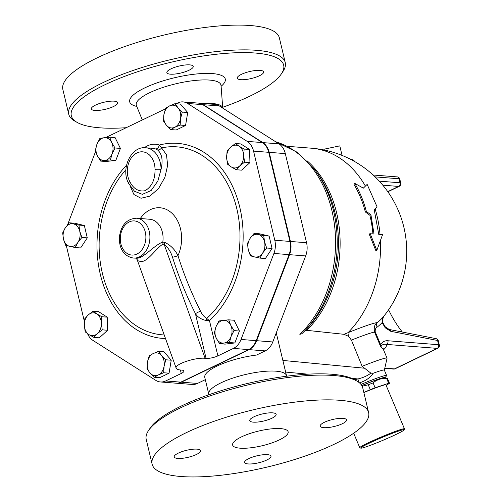 <?xml version="1.0" encoding="UTF-8"?>
<svg xmlns="http://www.w3.org/2000/svg" width="502" height="502" viewBox="0 0 502 502"><rect width="100%" height="100%" fill="white"/><g stroke="black" fill="none" stroke-linecap="round" stroke-linejoin="round"><path stroke-width="0.75" d="M396.147 434.399A23.544 1.475 -22.9 0 1 373.996 443.937A23.544 1.475 -22.9 0 1 360.787 448.148A23.544 1.475 -22.9 0 1 381.821 437.575A23.544 1.475 -22.9 0 1 404.085 429.888A23.544 1.475 -22.9 0 1 396.147 434.399M404.085 429.888L404.461 428.959A24.253 1.525 157.1 0 0 404.468 428.852A24.253 1.525 157.1 0 0 381.533 436.872A24.253 1.525 157.1 0 0 359.771 447.702A24.253 1.525 157.1 0 0 359.852 447.771L360.787 448.148M363.862 392.558A24.253 1.525 -22.9 0 1 385.931 384.896L404.468 428.852M342.063 155.425L339.785 145.869L324.06 149.188L323.966 149.966M324.261 150.029L324.06 149.188M361.842 385.636A24.968 1.569 -22.9 0 1 383.622 377.962L387.268 378.408A28.181 1.77 157.1 0 0 386.622 378.439C381.357 378.15 376.839 379.637 373.074 382.907A28.181 1.77 157.1 0 0 368.248 384.796L362.155 386.214M363.837 392.445L370.3 389.652A28.181 1.77 -22.9 0 1 375.126 387.764L388.667 383.296A28.181 1.77 -22.9 0 1 389.502 383.321L387.456 378.464A28.181 1.77 157.1 0 0 387.268 378.408M389.502 383.321L386.138 385.392M368.248 384.796L370.3 389.652M373.074 382.907L375.126 387.764M386.622 378.439L388.667 383.296M361.798 385.555A26.393 1.657 -22.9 0 1 385.065 377.736A26.393 1.657 -22.9 0 1 384.689 378.094M110.453 159.925L104.855 160.452A11.414 8.509 -85.5 0 0 112.053 153.907L110.453 159.925L115.843 160.345L106.004 161.506L100.613 161.086L97.294 155.645A11.414 8.509 -85.5 0 0 104.855 160.452L100.613 161.086M111.695 142.549L115.014 147.99L112.053 153.907A11.414 8.509 -85.5 0 0 111.695 142.549A11.414 8.509 -85.5 0 0 104.14 137.743L109.737 137.215L111.695 142.549M96.936 144.294L99.898 138.376L104.14 137.743A11.414 8.509 -85.5 0 0 96.936 144.294A11.414 8.509 -85.5 0 0 97.294 155.645L95.336 150.311L96.936 144.294M170.768 129.579L166.469 125.299A11.414 8.509 -85.5 0 0 174.79 127.27L170.768 129.579L176.158 129.999L185.558 125.487L180.168 125.061L174.79 127.27A11.414 8.509 -85.5 0 0 180.563 118.528L180.168 125.061M178.015 107.823L182.32 112.097L180.563 118.528A11.414 8.509 -85.5 0 0 178.015 107.823A11.414 8.509 -85.5 0 0 169.689 105.853L175.066 103.65L178.015 107.823M163.52 121.126L163.916 114.594A11.414 8.509 -85.5 0 0 166.469 125.299L163.52 121.126M163.916 114.594L165.666 108.162L169.689 105.853A11.414 8.509 -85.5 0 0 163.916 114.594M227.519 164.179L226.634 157.572A11.414 8.509 -85.5 0 0 231.209 166.902L227.519 164.179M239.73 165.898L236.247 169.732L231.209 166.902A11.414 8.509 -85.5 0 0 239.73 165.898A11.414 8.509 -85.5 0 0 243.677 155.564L244.562 162.171L239.73 165.898M227.105 151.071L230.587 147.237A11.414 8.509 -85.5 0 0 226.634 157.572L227.105 151.071M239.109 146.233L244.148 149.063L243.677 155.564A11.414 8.509 -85.5 0 0 239.109 146.233A11.414 8.509 -85.5 0 0 230.587 147.237L235.419 143.509L239.109 146.233M247.455 243.47L250.109 238.368A11.414 8.509 -85.5 0 0 248.252 249.594L247.455 243.47M254.527 256.917L250.398 255.832L248.252 249.594A11.414 8.509 -85.5 0 0 254.527 256.917A11.414 8.509 -85.5 0 0 262.665 253.008L260.011 258.103L254.527 256.917M254.119 233.38L258.248 234.459A11.414 8.509 -85.5 0 0 250.109 238.368L254.119 233.38L259.509 233.8L269.122 236.072L272.065 248.434L266.675 248.013L262.665 253.008A11.414 8.509 -85.5 0 0 264.529 241.776L266.675 248.013M258.248 234.459L263.732 235.651L264.529 241.776A11.414 8.509 -85.5 0 0 258.248 234.459M218.897 320.991L223.139 320.358A11.414 8.509 -85.5 0 0 215.942 326.902L218.897 320.991M216.299 338.26L214.335 332.926L215.942 326.902A11.414 8.509 -85.5 0 0 216.299 338.26A11.414 8.509 -85.5 0 0 223.854 343.067L219.612 343.701L216.299 338.26M228.736 319.83L230.7 325.164A11.414 8.509 -85.5 0 0 223.139 320.358L228.736 319.83L234.127 320.251L239.404 331.025L234.842 342.96L229.452 342.54L223.854 343.067A11.414 8.509 -85.5 0 0 231.058 336.522L229.452 342.54M230.7 325.164L234.014 330.605L231.058 336.522A11.414 8.509 -85.5 0 0 230.7 325.164M158.576 351.337L161.525 355.51A11.414 8.509 -85.5 0 0 153.204 353.546L158.576 351.337L163.966 351.764L171.22 360.21L165.829 359.79L164.079 366.222A11.414 8.509 -85.5 0 0 161.525 355.51L165.829 359.79M147.431 362.281L149.182 355.855L153.204 353.546A11.414 8.509 -85.5 0 0 147.431 362.281A11.414 8.509 -85.5 0 0 149.979 372.992L147.03 368.819L147.431 362.281M158.306 374.956L154.283 377.266L149.979 372.992A11.414 8.509 -85.5 0 0 158.306 374.956A11.414 8.509 -85.5 0 0 164.079 366.222L163.677 372.754L158.306 374.956M101.831 316.737L101.36 323.238A11.414 8.509 -85.5 0 0 96.786 313.907L101.831 316.737L107.221 317.157L107.635 330.266L102.245 329.845L97.407 333.573A11.414 8.509 -85.5 0 0 101.36 323.238L102.245 329.845M88.264 314.911L93.102 311.184L96.786 313.907A11.414 8.509 -85.5 0 0 88.264 314.911A11.414 8.509 -85.5 0 0 84.317 325.246L84.788 318.745L88.264 314.911M88.885 334.577L85.196 331.853L84.317 325.246A11.414 8.509 -85.5 0 0 88.885 334.577A11.414 8.509 -85.5 0 0 97.407 333.573L93.924 337.407L88.885 334.577M115.014 147.99L120.405 148.41L115.127 137.636L109.737 137.215M182.32 112.097L187.71 112.523L180.456 104.071L175.066 103.65M187.71 112.523L185.558 125.487M235.419 143.509L240.809 143.936L249.538 149.483L244.148 149.063M249.538 149.483L249.952 162.592L244.562 162.171M249.952 162.592L241.638 170.153L236.247 169.732M269.122 236.072L263.732 235.651M272.065 248.434L265.401 258.524L260.011 258.103M239.404 331.025L234.014 330.605M234.842 342.96L225.003 344.121L219.612 343.701M171.22 360.21L169.067 373.174L159.674 377.692L154.283 377.266M169.067 373.174L163.677 372.754M107.635 330.266L99.314 337.827L93.924 337.407M107.221 317.157L98.492 311.604L93.102 311.184M120.405 148.41L115.843 160.345M81.895 237.446L77.885 242.441A11.414 8.509 -85.5 0 0 79.743 231.215L81.895 237.446L87.285 237.873L80.621 247.963L75.231 247.536L69.747 246.35A11.414 8.509 -85.5 0 0 77.885 242.441L75.231 247.536M73.468 223.898L78.952 225.084L79.743 231.215A11.414 8.509 -85.5 0 0 73.468 223.898A11.414 8.509 -85.5 0 0 65.329 227.808L69.339 222.813L73.468 223.898M63.465 239.034L62.668 232.903L65.329 227.808A11.414 8.509 -85.5 0 0 63.465 239.034A11.414 8.509 -85.5 0 0 69.747 246.35L65.618 245.265L63.465 239.034M78.952 225.084L84.342 225.505L74.729 223.233L69.339 222.813M84.342 225.505L87.285 237.873M208.719 393.913L204.785 377.391A39.947 10.573 -13.4 0 1 217.096 366.052A39.947 10.573 -13.4 0 1 256.547 355.052L265.194 350.898A17.294 12.895 94.5 0 0 272.781 341.962L305.668 255.932A17.294 12.895 94.5 0 0 306.553 242.73L285.318 153.606A17.294 12.895 94.5 0 0 278.974 143.873L219.349 105.953A17.118 12.763 -85.5 0 0 214.762 104.391L198.641 103.13A17.118 12.763 94.5 0 1 203.235 104.692L262.853 142.606A17.294 12.895 -85.5 0 1 269.204 152.344L290.432 241.462A17.294 12.895 -85.5 0 1 289.554 254.671L256.66 340.695A17.294 12.895 -85.5 0 1 249.074 349.637L181.329 382.179A17.294 12.895 -85.5 0 1 176.114 383.195L192.228 384.457A17.294 12.895 94.5 0 0 197.443 383.44L205.324 379.656M136.036 258.248L138.15 260.833L140.767 261.542C147.676 262.345 156.743 247.266 163.112 244.11A4.28 3.1 80.3 0 1 162.805 242.064C154.61 244.832 143.635 258.147 137.241 258.204L133.425 258.047A19.973 14.891 -85.5 0 0 139.449 256.867A19.973 14.891 -85.5 0 0 149.841 235.231A19.973 14.891 -85.5 0 0 136.544 218.219C126.824 218.809 121.12 225.015 119.426 236.831C118.823 246.005 122.406 256.202 133.425 258.047M128.788 183.713A4.28 1.851 -27.9 0 1 129.729 181.486A18.549 13.824 94.5 0 1 137.015 152.922A18.549 13.824 94.5 0 1 155.018 169.337A4.28 0.32 -0.3 0 1 161.06 169.331A22.828 17.018 -85.5 0 0 145.787 147.783C130.903 145.85 120.336 169.419 128.788 183.713L134.505 191.287L142.373 194.349L151.165 190.503L157.879 180.99L161.06 169.331C163.169 160.207 161.983 153.731 157.521 149.916L155.576 148.956A4.28 2.805 108.8 0 0 159.341 145.034A27.108 20.206 -85.5 0 0 144.312 147.745M130.181 186.104L133.915 194.538L141.012 198.252L149.966 196.081L158.607 188.445L164.901 177.325L167.655 165.327L166.495 154.836L161.594 147.895A4.28 3.357 -55.2 0 1 157.521 149.916M200.474 311.027L195.416 313.606C197.499 317.032 201.076 319.328 206.134 320.508A4.28 1.525 -71 0 0 206.698 318.444A94.269 70.274 94.5 0 0 236.103 205.864A94.269 70.274 94.5 0 0 161.594 147.895L159.341 145.034A97.802 72.909 -85.5 0 1 238.513 202.425A97.802 72.909 -85.5 0 1 209.466 320.609L206.698 318.444C203.944 316.712 201.867 314.239 200.474 311.027A227.312 139.048 -115.7 0 1 177.978 255.631C174.853 249.444 170.41 245.02 164.656 242.353L162.805 242.064A19.973 14.891 94.5 0 0 149.715 219.248L136.544 218.219M206.134 320.508L209.466 320.609L217.874 355.887A8.559 2.265 166.6 0 1 206.077 358.372L205.13 358.296C195.121 357.217 174.037 364.439 176.183 368.217C176.585 369.202 178.091 369.805 180.714 370.024L181.661 370.099A8.559 2.265 166.6 0 1 183.883 371.047A8.559 2.265 166.6 0 1 181.247 373.475L165.685 380.949A17.294 12.895 94.5 0 1 160.471 381.966A17.294 12.895 94.5 0 1 155.833 380.384L92.914 340.381A17.294 12.895 94.5 0 1 87.561 333.692M176.127 103.732L177.833 102.91A17.118 12.763 94.5 0 1 182.998 101.9A17.118 12.763 94.5 0 1 187.591 103.468L247.21 141.382A17.294 12.895 94.5 0 1 253.56 151.121L274.789 240.238A17.294 12.895 94.5 0 1 273.91 253.447L241.023 339.471A17.294 12.895 94.5 0 1 233.43 348.413L217.874 355.887M105.658 137.579L165.415 108.878M67.55 224.84L95.631 151.384M84.418 321.613L66.277 245.459M163.112 244.11L164.179 244.418A4.28 2.585 118.5 0 1 164.656 242.353M205.13 358.296L164.179 244.418C168.032 247.467 170.799 251.715 172.493 257.168A4.28 0.784 162.6 0 0 177.978 255.631A32.228 24.027 -85.5 0 0 172.399 213.683A32.228 24.027 -85.5 0 0 140.303 218.514M160.471 381.966L175.637 383.158A17.294 12.895 -85.5 0 0 180.852 382.141L248.603 349.599A17.294 12.895 -85.5 0 0 256.189 340.657L289.077 254.633A17.294 12.895 -85.5 0 0 289.961 241.424L268.727 152.307A17.294 12.895 -85.5 0 0 262.383 142.568L202.758 104.654A17.118 12.763 -85.5 0 0 198.171 103.092L182.998 101.9M363.348 188.143L354.82 183.406C359.79 191.871 363.636 201.214 366.36 211.43L370.934 214.843L374.015 234.02L370.219 233.725L376.826 250.398L382.543 234.685L378.753 234.39L374.203 209.61L377.077 206.862L367.144 184.372L363.348 188.143M372.923 233.932A103.437 77.113 -85.5 0 0 369.918 215.333L365.356 211.963A103.437 77.113 -85.5 0 0 353.973 184.322L354.82 183.406M370.219 233.725L369.158 233.951L375.76 250.404L376.826 250.398M369.918 215.333L370.934 214.843M365.356 211.963L366.36 211.43M302.179 333.441L304.664 331.025L306.747 330.335L343.945 334.307L348.583 336.334L351.431 340.118L362.143 366.322L370.878 373.168L373.224 373.25C369.999 377.937 365.23 381.181 358.917 382.982M287.408 146.32L311.347 148.19A103.437 103.437 0 0 1 384.174 315.764A97.112 59.405 -115.7 0 1 377.203 322.654A40.85 2.56 157.1 0 0 348.03 332.669L343.945 334.307M385.065 377.736L386.546 375.785A28.532 1.788 157.1 0 0 386.628 375.54A28.532 1.788 157.1 0 0 360.988 384.413M386.628 375.54L384.344 370.118A28.532 1.788 157.1 0 0 373.224 373.25M388.611 309.759A71.334 43.636 64.3 0 0 402.309 332.035M389.226 329.475L389.226 329.475A2.855 2.052 101.1 0 1 390.713 331.295L437.581 340.481A2.855 2.052 -78.9 0 0 436.094 338.662L389.226 329.475L385.285 326.858L382.813 322.629A2.855 0.42 161 0 0 382.147 322.585L385.178 327.775A2.855 0.948 -41.5 0 0 385.285 326.858M384.557 315.275C382.681 317.64 381.878 320.075 382.147 322.585A101.128 61.865 64.3 0 1 377.209 327.072A4.28 3.357 -127.5 0 1 377.203 322.654C374.617 324.305 373.726 327.436 374.523 332.048L375.232 331.841C375.025 329.5 375.684 327.913 377.209 327.072M387.933 340.758A2.855 2.127 94.5 0 1 386.54 344.41L437.192 348.375A2.855 2.127 -85.5 0 0 438.585 344.723L387.933 340.758C384.676 340.494 382.26 341.837 380.692 344.78A2.855 1.889 17.5 0 1 381.363 345.771C382.788 344.303 384.513 343.845 386.54 344.41C386.778 346.003 385.774 347.804 383.515 349.8M375.232 331.841L380.692 344.78L380.842 347.026L381.363 345.771M351.431 340.118A35.667 2.24 -22.9 0 1 374.523 332.048L380.842 347.026L383.365 349.436L383.277 348.695M384.356 370.15L387.048 358.265A35.667 2.24 157.1 0 0 387.042 358.158A35.667 2.24 157.1 0 0 362.143 366.322M380.453 241.023A103.437 77.113 94.5 0 1 348.03 332.669A8.559 2.014 -112 0 0 348.583 336.334M148.51 430.572L150.073 428.237A109.147 28.89 -13.4 0 1 181.479 405.949A109.147 28.89 -13.4 0 1 354.261 379.594L356.709 380.974A111.287 29.461 166.6 0 0 180.538 407.85A111.287 29.461 166.6 0 0 148.51 430.572A111.287 29.461 166.6 0 0 146.226 439.432L152.125 464.193A111.287 29.461 166.6 0 0 267.208 467.055A111.287 29.461 166.6 0 0 368.637 412.613A111.287 29.461 166.6 0 0 300.503 401.468A111.287 29.461 166.6 0 0 186.437 432.605A111.287 29.461 166.6 0 0 152.125 464.193M208.788 394.779L208.7 393.693A39.947 10.573 -13.4 0 1 221.081 382.788A39.947 10.573 -13.4 0 1 261.285 371.693A39.947 10.573 -13.4 0 1 286.353 375.189L286.767 376.199M241.424 436.916A28.532 7.555 -13.4 0 1 270.672 428.928A28.532 7.555 -13.4 0 1 288.142 431.789A28.532 7.555 -13.4 0 1 262.132 445.751A28.532 7.555 -13.4 0 1 232.627 445.01A28.532 7.555 -13.4 0 1 241.424 436.916M343.01 418.373A13.554 3.589 -13.4 0 1 346.531 419.873A13.554 3.589 -13.4 0 1 334.181 426.505A13.554 3.589 -13.4 0 1 320.163 426.16A13.554 3.589 -13.4 0 1 328.12 420.789A13.554 3.589 -13.4 0 1 343.01 418.373M266.813 460.001A13.554 3.589 -13.4 0 1 252.92 463.798A13.554 3.589 -13.4 0 1 244.625 462.436A13.554 3.589 -13.4 0 1 256.98 455.81A13.554 3.589 -13.4 0 1 270.992 456.155A13.554 3.589 -13.4 0 1 266.813 460.001M177.752 458.426A13.554 3.589 -13.4 0 1 174.232 456.927A13.554 3.589 -13.4 0 1 186.587 450.294A13.554 3.589 -13.4 0 1 200.605 450.645A13.554 3.589 -13.4 0 1 192.642 456.011A13.554 3.589 -13.4 0 1 177.752 458.426M253.949 416.798A13.554 3.589 -13.4 0 1 267.842 413.002A13.554 3.589 -13.4 0 1 276.144 414.363A13.554 3.589 -13.4 0 1 263.788 420.99A13.554 3.589 -13.4 0 1 249.77 420.645A13.554 3.589 -13.4 0 1 253.949 416.798M368.637 412.613L362.739 387.851A111.287 29.461 166.6 0 0 356.709 380.974M240.778 79.68A13.554 3.589 -13.4 0 1 237.264 78.18A13.554 3.589 -13.4 0 1 249.613 71.548A13.554 3.589 -13.4 0 1 263.632 71.893A13.554 3.589 -13.4 0 1 255.669 77.264A13.554 3.589 -13.4 0 1 240.778 79.68M114.186 101.159A13.554 3.589 -13.4 0 1 117.7 102.659A13.554 3.589 -13.4 0 1 105.351 109.292A13.554 3.589 -13.4 0 1 91.333 108.94A13.554 3.589 -13.4 0 1 99.296 103.575A13.554 3.589 -13.4 0 1 114.186 101.159M189.059 70.23A13.554 3.589 -13.4 0 1 175.167 74.02A13.554 3.589 -13.4 0 1 166.871 72.664A13.554 3.589 -13.4 0 1 179.227 66.032A13.554 3.589 -13.4 0 1 193.239 66.383A13.554 3.589 -13.4 0 1 189.059 70.23M126.209 127.703A109.147 28.89 -13.4 0 1 77.226 122.457A109.147 28.89 -13.4 0 1 104.956 84.738A109.147 28.89 -13.4 0 1 230.148 53.043A109.147 28.89 -13.4 0 1 281.415 73.813A109.147 28.89 -13.4 0 1 222.7 107.271M281.415 73.813L282.977 71.479A111.287 29.461 166.6 0 0 285.262 62.624A111.287 29.461 166.6 0 0 217.121 51.48A111.287 29.461 166.6 0 0 103.054 82.617A111.287 29.461 166.6 0 0 68.749 114.205A111.287 29.461 166.6 0 0 74.779 121.076L77.226 122.457M285.262 62.624L279.363 37.863A111.287 29.461 166.6 0 0 211.223 26.719A111.287 29.461 166.6 0 0 97.156 57.855A111.287 29.461 166.6 0 0 62.85 89.444L68.749 114.205M203.335 103.494A39.947 10.573 -13.4 0 1 222.719 107.93L221.005 84.782M358.754 382.298L357.926 378.941L354.607 379.788M370.878 373.168C367.282 375.854 362.965 377.78 357.926 378.941L351.733 378.357M286.441 375.396L276.263 332.851M275.654 141.759A108.432 80.835 94.5 0 1 334.47 224.796A108.432 80.835 94.5 0 1 299.845 334.37L301.928 333.679A107.478 80.119 -85.5 0 0 302.072 333.541A107.478 80.119 -85.5 0 0 314.892 169.908L296.927 152.112L275.454 141.633M136.914 254.043A17.118 12.763 94.5 0 1 120.605 235.03A17.118 12.763 94.5 0 1 141.752 224.877A17.118 12.763 94.5 0 1 136.914 254.043M155.018 169.337C155.206 179.553 151.88 186.681 145.053 190.716C138.521 191.889 133.413 188.815 129.729 181.486M145.787 147.783L152.426 148.303A22.828 17.018 94.5 0 1 155.576 148.956M126.529 165.208A97.802 72.909 -85.5 0 0 99.986 272.925A97.802 72.909 -85.5 0 0 165.516 338.536M164.217 334.941A94.269 70.274 94.5 0 1 102.176 272.46A94.269 70.274 94.5 0 1 125.914 169.726M180.419 369.999L181.247 373.475M172.493 257.168A231.573 141.658 64.3 0 0 195.416 313.606L206.077 358.372M180.852 382.141L165.685 380.949M202.758 104.654L187.591 103.468M262.383 142.568L247.21 141.382M268.727 152.307L253.56 151.121M289.961 241.424L274.789 240.238M289.077 254.633L273.91 253.447M256.189 340.657L241.023 339.471M248.603 349.599L233.43 348.413M375.101 208.75A103.437 77.113 94.5 0 1 380.033 234.49M311.347 148.19A103.437 77.113 94.5 0 1 365.406 186.098M306.747 330.335A103.437 77.113 -85.5 0 0 306.917 160.659M382.813 185.194L398.607 186.43A2.855 2.127 -85.5 0 0 400.006 182.778L379.274 181.153M387.858 191.783L399.209 186.33A2.855 1.744 -115.7 0 1 398.607 186.43L387.757 191.645M400.747 183.092A2.855 0.753 166.6 0 0 400.006 182.778L399.052 178.762A2.855 0.753 -13.4 0 1 399.793 179.082L400.747 183.092A2.855 2.855 0 0 1 399.209 186.33M375.101 176.886L399.052 178.762A2.855 2.127 -85.5 0 0 397.239 176.899L373.099 175.003M438.321 340.802L439.332 345.037A2.855 0.753 166.6 0 0 438.585 344.723L437.581 340.481A2.855 0.753 -13.4 0 1 438.321 340.802A2.855 2.855 0 0 0 436.094 338.662M385.178 327.775L390.713 331.295M384.758 368.374L393.599 369.07A2.855 2.127 -85.5 0 0 394.459 368.901A2.855 1.744 64.3 0 0 395.055 368.794L437.788 348.275A2.855 1.744 -115.7 0 1 437.192 348.375L394.459 368.901L384.814 368.148M265.194 350.898L249.074 349.637M197.443 383.44L181.329 382.179M272.781 341.962L256.66 340.695M221.037 86.363A49.146 13.008 166.6 0 0 205.506 73.411A49.146 13.008 166.6 0 0 144.827 87.863A49.146 13.008 166.6 0 0 136.776 106.437M136.092 105.012L136.4 105.514A43.498 11.515 -13.4 0 1 149.665 92.713A43.498 11.515 -13.4 0 1 195.058 80.458A43.498 11.515 -13.4 0 1 220.955 85.365M365.098 368.267L282.839 360.436M285.644 372.07L307.889 374.185M314.892 169.908L316.781 172.418A104.397 77.823 94.5 0 1 304.664 331.025M203.235 104.692L219.349 105.953M278.974 143.873L262.853 142.606M306.553 242.73L290.432 241.462M305.668 255.932L289.554 254.671M285.318 153.606L269.204 152.344M353.672 433.239L359.771 447.702M349.028 158.55L353.533 160.069L354.908 161.688M137.021 259.302L176.183 368.217M364.257 187.233L363.341 188.137M399.793 179.082A2.855 2.855 0 0 0 397.239 176.899M384.513 315.331L383.93 316.166C383.773 315.25 381.664 322.196 382.813 322.629M437.788 348.275A2.855 2.855 0 0 0 439.332 345.037M393.599 369.07A2.855 2.855 0 0 0 395.055 368.794M383.365 349.436L387.042 358.158M142.311 119.972L136.4 105.514M302.756 332.876L301.928 333.686"/></g></svg>

